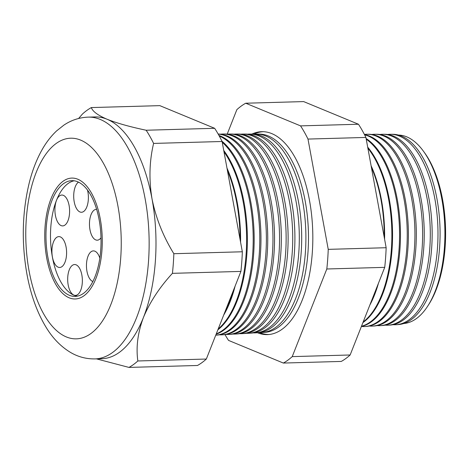 <?xml version="1.0" encoding="UTF-8"?>
<svg xmlns="http://www.w3.org/2000/svg" width="469" height="469" viewBox="0 0 469 469"><rect width="100%" height="100%" fill="white"/><g stroke="black" fill="none" stroke-linecap="round" stroke-linejoin="round"><path stroke-width="0.7" d="M55.424 215.447A15.436 7.334 -91.6 0 0 62.699 225.906A15.436 7.334 -91.6 0 0 69.101 205.504A15.436 7.334 -91.6 0 0 61.832 195.04A15.436 7.334 -91.6 0 0 55.424 215.447M78.475 182.136A15.436 7.334 -91.6 0 0 74.208 201.799A15.436 7.334 -91.6 0 0 81.477 212.264A15.436 7.334 -91.6 0 0 87.885 191.856A15.436 7.334 -91.6 0 0 87.492 190.068M96.626 209.321A15.436 7.334 -91.6 0 0 96.374 209.321A15.436 7.334 -91.6 0 0 89.972 229.722A15.436 7.334 -91.6 0 0 97.247 240.187A15.436 7.334 -91.6 0 0 101.005 237.818M99.827 258.102A15.436 7.334 -91.6 0 0 93.366 250.892A15.436 7.334 -91.6 0 0 86.958 271.299A15.436 7.334 -91.6 0 0 92.862 281.529M68.181 284.941A15.436 7.334 -91.6 0 0 75.456 295.406A15.436 7.334 -91.6 0 0 81.858 275.004A15.436 7.334 -91.6 0 0 74.583 264.539A15.436 7.334 -91.6 0 0 68.181 284.941M52.417 257.018A15.436 7.334 -91.6 0 0 59.686 267.477A15.436 7.334 -91.6 0 0 66.094 247.075A15.436 7.334 -91.6 0 0 58.818 236.616A15.436 7.334 -91.6 0 0 52.417 257.018M47.861 257.164A57.898 27.507 -91.6 0 0 75.14 296.402A57.898 27.507 -91.6 0 0 99.152 219.891A57.898 27.507 -91.6 0 0 71.874 180.653A57.898 27.507 -91.6 0 0 47.861 257.164M74.143 180.788A57.898 27.507 -91.6 0 0 52.387 257.035A57.898 27.507 -91.6 0 0 77.397 296.138M100.29 219.064A60.466 28.732 -91.6 0 0 71.798 178.085A60.466 28.732 -91.6 0 0 46.718 257.991A60.466 28.732 -91.6 0 0 75.21 298.97A60.466 28.732 -91.6 0 0 100.29 219.064A60.466 28.732 88.4 0 1 75.21 298.97A60.466 28.732 88.4 0 1 46.718 257.991A60.466 28.732 88.4 0 1 71.798 178.085A60.466 28.732 88.4 0 1 100.29 219.064M403.786 323.51A94.287 44.801 -91.6 0 0 427.728 306.099A94.287 44.801 -91.6 0 0 441.821 198.967A94.287 44.801 -91.6 0 0 423.355 151.094A94.287 44.801 -91.6 0 0 398.468 135.06M390.618 134.286L392.735 134.292A95.207 45.235 88.4 0 1 436.95 198.821A95.207 45.235 88.4 0 1 439.471 218.302A95.207 45.235 88.4 0 1 440.028 238.094A95.207 45.235 88.4 0 1 398.099 324.607L395.988 324.73A95.266 45.264 -91.6 0 0 434.863 198.862A95.266 45.264 -91.6 0 0 390.618 134.286A95.266 45.264 -91.6 0 0 387.664 134.486M382.815 134.275L384.691 134.281A95.442 45.352 88.4 0 1 429.018 198.973A95.442 45.352 88.4 0 1 431.55 218.495A95.442 45.352 88.4 0 1 432.107 238.346A95.442 45.352 88.4 0 1 390.073 325.07L388.203 325.181A95.5 45.376 -91.6 0 0 427.171 199.003A95.5 45.376 -91.6 0 0 382.815 134.275A95.5 45.376 -91.6 0 0 379.738 134.492M375.018 134.263L376.654 134.263A95.682 45.464 88.4 0 1 421.092 199.12A95.682 45.464 88.4 0 1 423.624 218.695A95.682 45.464 88.4 0 1 424.187 238.592A95.682 45.464 88.4 0 1 382.047 325.539L380.412 325.633A95.729 45.487 -91.6 0 0 419.479 199.149A95.729 45.487 -91.6 0 0 375.018 134.263A95.729 45.487 -91.6 0 0 371.817 134.497M367.215 134.251L368.611 134.251A95.922 45.575 88.4 0 1 413.16 199.272A95.922 45.575 88.4 0 1 415.704 218.894A95.922 45.575 88.4 0 1 416.267 238.838A95.922 45.575 88.4 0 1 374.022 326.002L372.626 326.084A95.963 45.599 -91.6 0 0 411.782 199.296A95.963 45.599 -91.6 0 0 367.215 134.251A95.963 45.599 -91.6 0 0 364.395 134.433M364.477 134.597A96.163 45.692 88.4 0 1 405.234 199.419A96.163 45.692 88.4 0 1 407.778 219.093A96.163 45.692 88.4 0 1 408.341 239.09A96.163 45.692 88.4 0 1 365.99 326.465L364.841 326.535A96.198 45.71 -91.6 0 0 404.09 199.442A96.198 45.71 -91.6 0 0 364.618 134.867M366.107 138.519A96.403 45.804 88.4 0 1 397.302 199.571A96.403 45.804 88.4 0 1 399.858 219.293A96.403 45.804 88.4 0 1 400.42 239.337A96.403 45.804 88.4 0 1 361.4 326.459A96.198 45.71 -91.6 0 0 364.841 326.535M361.476 326.272A96.426 45.815 -91.6 0 0 396.399 199.589A96.426 45.815 -91.6 0 0 366.236 139.211M367.69 147.143A96.637 45.921 88.4 0 1 389.37 199.718A96.637 45.921 88.4 0 1 391.932 219.492A96.637 45.921 88.4 0 1 392.5 239.583A96.637 45.921 88.4 0 1 362.93 322.596M363.176 321.957A96.661 45.927 -91.6 0 0 388.701 199.73A96.661 45.927 -91.6 0 0 367.884 148.192M371.102 165.739A96.878 46.032 88.4 0 1 381.444 199.87A96.878 46.032 88.4 0 1 384.011 219.691A96.878 46.032 88.4 0 1 384.592 239.225L384.592 239.067A89.526 42.538 88.4 0 0 384.07 220.453L384.011 219.691M384.187 237.033A96.89 46.038 -91.6 0 0 381.01 199.876A96.89 46.038 -91.6 0 0 371.407 167.392M253.917 134.134A101.445 48.201 88.4 0 1 263.42 131.689M257.534 332.761A101.509 48.231 -91.6 0 0 268.086 334.579A101.509 48.231 -91.6 0 0 309.505 200.468A101.509 48.231 -91.6 0 0 262.359 131.666A101.509 48.231 -91.6 0 0 251.929 134.07M269.142 334.491A101.445 48.201 88.4 0 1 259.515 332.585M256.555 134.081L259.169 134.081A99.176 47.123 88.4 0 1 305.231 201.307A99.176 47.123 88.4 0 1 307.857 221.597A99.176 47.123 88.4 0 1 308.438 242.221A99.176 47.123 88.4 0 1 264.762 332.339L262.148 332.492A99.258 47.164 -91.6 0 0 302.652 201.353A99.258 47.164 -91.6 0 0 256.555 134.081A99.258 47.164 -91.6 0 0 254.415 134.175M249.866 134.07L252.275 134.075A99.381 47.222 88.4 0 1 298.431 201.436A99.381 47.222 88.4 0 1 301.069 221.767A99.381 47.222 88.4 0 1 301.649 242.432A99.381 47.222 88.4 0 1 257.88 332.738L255.476 332.879A99.457 47.258 -91.6 0 0 296.056 201.482A99.457 47.258 -91.6 0 0 249.866 134.07A99.457 47.258 -91.6 0 0 247.626 134.175M243.177 134.058L245.381 134.064A99.586 47.322 88.4 0 1 291.636 201.564A99.586 47.322 88.4 0 1 294.274 221.937A99.586 47.322 88.4 0 1 294.86 242.649A99.586 47.322 88.4 0 1 250.997 333.137L248.799 333.266A99.657 47.351 -91.6 0 0 289.461 201.606A99.657 47.351 -91.6 0 0 243.177 134.058A99.657 47.351 -91.6 0 0 240.837 134.175M236.493 134.046L238.492 134.052A99.791 47.416 88.4 0 1 284.841 201.693A99.791 47.416 88.4 0 1 287.485 222.107A99.791 47.416 88.4 0 1 288.072 242.86A99.791 47.416 88.4 0 1 244.12 333.541L242.121 333.652A99.85 47.445 -91.6 0 0 282.866 201.729A99.85 47.445 -91.6 0 0 236.493 134.046A99.85 47.445 -91.6 0 0 234.049 134.175M229.804 134.04L231.598 134.04A99.997 47.516 88.4 0 1 278.041 201.822A99.997 47.516 88.4 0 1 280.691 222.277A99.997 47.516 88.4 0 1 281.277 243.071A99.997 47.516 88.4 0 1 237.238 333.94L235.45 334.039A100.049 47.539 -91.6 0 0 276.276 201.852A100.049 47.539 -91.6 0 0 229.804 134.04A100.049 47.539 -91.6 0 0 227.26 134.175M223.121 134.028L224.71 134.028A100.202 47.615 88.4 0 1 271.246 201.946A100.202 47.615 88.4 0 1 273.902 222.447A100.202 47.615 88.4 0 1 274.488 243.282A100.202 47.615 88.4 0 1 230.355 334.338L228.772 334.426A100.249 47.633 -91.6 0 0 269.681 201.981A100.249 47.633 -91.6 0 0 223.121 134.028A100.249 47.633 -91.6 0 0 220.471 134.181M218.149 134.023A100.407 47.709 88.4 0 1 264.452 202.075A100.407 47.709 88.4 0 1 267.107 222.623A100.407 47.709 88.4 0 1 267.699 243.499A100.407 47.709 88.4 0 1 223.479 334.737L222.095 334.819A100.448 47.727 -91.6 0 0 263.086 202.104A100.448 47.727 -91.6 0 0 218.185 134.087M218.941 135.435A100.612 47.809 88.4 0 1 257.651 202.203A100.612 47.809 88.4 0 1 260.318 222.793A100.612 47.809 88.4 0 1 260.911 243.71A100.612 47.809 88.4 0 1 216.596 335.136L215.746 335.183A100.647 47.826 -91.6 0 0 256.49 202.227A100.647 47.826 -91.6 0 0 219.263 136.016M221.96 141.216A100.817 47.902 88.4 0 1 250.856 202.332A100.817 47.902 88.4 0 1 253.53 222.963A100.817 47.902 88.4 0 1 254.116 243.921A100.817 47.902 88.4 0 1 216.121 334.245M216.262 333.887A100.847 47.92 -91.6 0 0 249.895 202.35A100.847 47.92 -91.6 0 0 222.242 142.289M223.742 150.455A101.023 48.002 88.4 0 1 244.062 202.461A101.023 48.002 88.4 0 1 246.735 223.133A101.023 48.002 88.4 0 1 247.327 244.138A101.023 48.002 88.4 0 1 217.856 329.842M218.191 328.992A101.046 48.014 -91.6 0 0 243.3 202.473A101.046 48.014 -91.6 0 0 224 151.85M226.978 168.084A101.228 48.102 88.4 0 1 237.261 202.59A101.228 48.102 88.4 0 1 239.946 223.303A101.228 48.102 88.4 0 1 240.574 242.162M240.034 239.213A101.245 48.108 -91.6 0 0 236.71 202.602A101.245 48.108 -91.6 0 0 227.389 170.341M423.355 151.094L424.492 152.654A92.358 43.881 88.4 0 1 442.578 199.542A92.358 43.881 88.4 0 1 428.772 304.481L427.728 306.099M88.201 117.127C79.355 117.49 71.241 120.164 63.854 125.147L56.608 130.898C50.699 136.473 45.616 143.18 41.354 151.03C36.277 160.351 32.255 170.898 29.289 182.67C22.178 212.029 21.386 242.485 26.915 274.037C30.714 294.808 37.145 312.63 46.214 327.503C52.739 338.231 60.788 346.503 70.368 352.336C77.995 356.856 86.214 359.043 95.019 358.908A120.938 57.464 88.4 0 0 145.185 199.091A120.938 57.464 88.4 0 0 88.201 117.127L95.043 116.933A120.938 57.464 88.4 0 1 107.049 119.232A120.938 57.464 88.4 0 1 152.026 198.897C155.89 218.073 163.159 236.347 173.847 253.711A134.24 63.784 88.4 0 1 172.422 273.345C159.507 287.433 149.84 302.147 143.432 317.49C137.769 332.638 135.904 347.136 137.845 360.972A134.24 63.784 88.4 0 1 128.975 367.415L96.421 358.867M385.119 325.134A95.5 45.376 -91.6 0 0 388.203 325.181M377.211 325.58A95.729 45.487 -91.6 0 0 380.412 325.633M369.302 326.019A95.963 45.599 -91.6 0 0 372.626 326.084M378.46 283.241A96.878 46.032 88.4 0 1 369.848 305.055M371.296 301.391A96.89 46.038 -91.6 0 0 376.648 287.831M253.231 332.896A99.457 47.258 -91.6 0 0 255.476 332.879M246.454 333.283A99.657 47.351 -91.6 0 0 248.799 333.266M239.677 333.664A99.85 47.445 -91.6 0 0 242.121 333.652M232.9 334.045A100.049 47.539 -91.6 0 0 235.45 334.039M226.122 334.426A100.249 47.633 -91.6 0 0 228.772 334.426M219.34 334.807A100.448 47.727 -91.6 0 0 222.095 334.819M235.098 286.154A101.228 48.102 88.4 0 1 223.666 315.121M224.962 311.838A101.245 48.108 -91.6 0 0 233.333 290.628M78.587 118.487L82.468 114.02A134.24 63.784 88.4 0 1 91.338 107.571C92.575 111.37 97.816 115.257 107.049 119.232C116.851 123.148 129.884 126.812 146.158 130.235A134.24 63.784 88.4 0 1 153.603 143.42C149.371 161.172 148.843 179.662 152.026 198.897A120.938 57.464 88.4 0 1 143.432 317.49A120.938 57.464 88.4 0 1 101.867 358.715L95.019 358.908M146.158 130.235L214.65 128.301L159.829 105.642L91.338 107.571M214.65 128.301A134.24 63.784 88.4 0 1 222.095 141.491L153.603 143.42M222.095 141.491L242.338 251.777L173.847 253.711M242.338 251.777A134.24 63.784 88.4 0 1 240.914 271.41L172.422 273.345M240.914 271.41L206.337 359.037L137.845 360.972M206.337 359.037A134.24 63.784 88.4 0 1 197.467 365.486L128.975 367.415M245.721 103.221L303.636 101.585L358.463 124.244A134.24 63.784 88.4 0 1 365.908 137.435L386.151 247.72A134.24 63.784 88.4 0 1 384.727 267.353L350.144 354.98A134.24 63.784 88.4 0 1 341.28 361.429L283.358 363.059A134.24 63.784 -91.6 0 0 292.228 356.616L326.811 268.989A134.24 63.784 -91.6 0 0 328.236 249.356L307.992 139.07A134.24 63.784 -91.6 0 0 300.547 125.88L245.721 103.221A134.24 63.784 -91.6 0 0 236.851 109.664L227.184 134.169M393.028 324.695A95.266 45.264 -91.6 0 0 395.988 324.73M224.991 334.596A134.24 63.784 -91.6 0 0 228.538 340.4L283.358 363.059M350.144 354.98L292.228 356.616M384.727 267.353L326.811 268.989M386.151 247.72L328.236 249.356M365.908 137.435L307.992 139.07M358.463 124.244L300.547 125.88M260.014 332.515A99.258 47.164 -91.6 0 0 262.148 332.492M239.946 223.303L239.993 223.936A95.113 45.194 88.4 0 1 240.579 242.192M246.735 223.133L246.782 223.742A95.113 45.194 88.4 0 1 247.339 243.522L247.327 244.138M253.53 222.963L253.571 223.555A95.113 45.194 88.4 0 1 254.134 243.329L254.116 243.921M260.318 222.793L260.365 223.361A95.113 45.194 88.4 0 1 260.922 243.135L260.911 243.71M267.107 222.623L267.154 223.168A95.113 45.194 88.4 0 1 267.711 242.948L267.699 243.499M273.902 222.447L273.943 222.98A95.113 45.194 88.4 0 1 274.5 242.754L274.488 243.282M280.691 222.277L280.732 222.787A95.113 45.194 88.4 0 1 281.289 242.561L281.277 243.071M287.485 222.107L287.52 222.593A95.113 45.194 88.4 0 1 288.077 242.373L288.072 242.86M294.274 221.937L294.309 222.406A95.113 45.194 88.4 0 1 294.866 242.18L294.86 242.649M301.069 221.767L301.098 222.212A95.113 45.194 88.4 0 1 301.661 241.986L301.649 242.432M307.857 221.597L307.893 222.019A95.113 45.194 88.4 0 1 308.45 241.799L308.438 242.221M391.932 219.492L391.99 220.231A89.526 42.538 88.4 0 1 392.518 238.844L392.5 239.583M399.858 219.293L399.91 220.008A89.526 42.538 88.4 0 1 400.438 238.621L400.42 239.337M407.778 219.093L407.831 219.785A89.526 42.538 88.4 0 1 408.358 238.399L408.341 239.09M415.704 218.894L415.757 219.556A89.526 42.538 88.4 0 1 416.279 238.176L416.267 238.838M423.624 218.695L423.677 219.334A89.526 42.538 88.4 0 1 424.199 237.953L424.187 238.592M431.55 218.495L431.597 219.111A89.526 42.538 88.4 0 1 432.119 237.724L432.107 238.346M439.471 218.302L439.517 218.888A89.526 42.538 88.4 0 1 440.045 237.502L440.028 238.094M117.959 206.225A100.354 47.686 -91.6 0 0 56.075 143.549A100.354 47.686 -91.6 0 0 29.055 270.83A100.354 47.686 -91.6 0 0 90.939 333.506A100.354 47.686 -91.6 0 0 117.959 206.225"/></g></svg>

